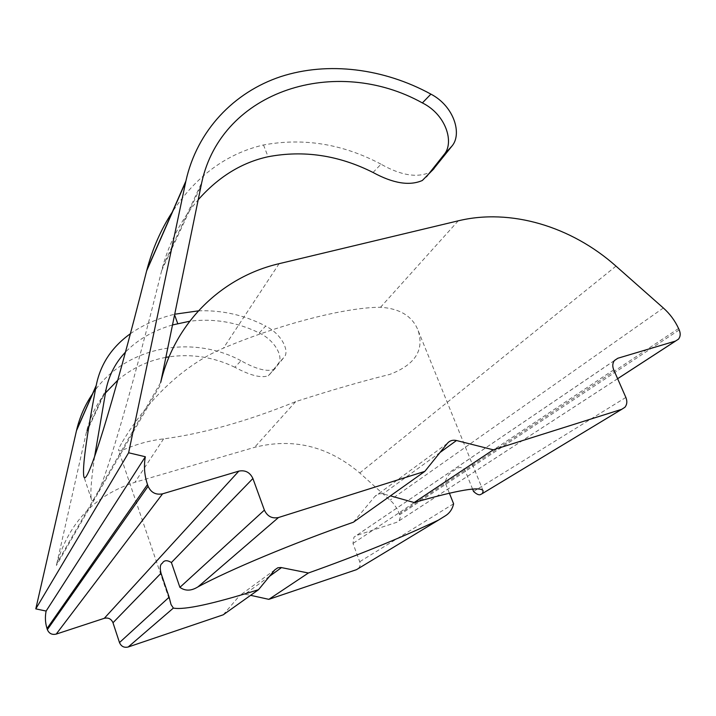 <?xml version="1.0" encoding="UTF-8"?>
<svg xmlns="http://www.w3.org/2000/svg" width="716" height="716" viewBox="0 0 716 716"><rect width="100%" height="100%" fill="white"/><g stroke="black" fill="none" stroke-linecap="round" stroke-linejoin="round"><path stroke-width="0.54" stroke-dasharray="3.58 2.69" d="M472.596 489.109L464.55 469.159C461.015 466.653 457.614 467.083 454.338 470.439C450.185 472.157 447.061 476.068 444.994 482.181L449.38 493.172M121.443 443.508C119.304 447.267 118.364 449.567 118.623 450.427C119.626 453.192 134.724 442.157 163.579 438.89C203.308 433.61 247.342 421.196 295.672 401.64C331.553 390.059 362.896 380.993 389.692 374.441C415.038 364.82 424.499 350.142 418.081 330.407C412.532 316.302 400.02 308.578 380.536 307.254C345.918 307.307 281.066 323.739 223.428 348.137C164.796 373.063 130.616 427.792 121.443 443.508M353.364 522.224L374.817 496.519C376.965 494.103 379.668 493.243 382.926 493.942L390.426 495.857M358.501 568.441L359.96 566.141L360.238 563.152L352.988 543.453L353.955 537.161L356.353 535.559L396.727 522.304L399.206 520.568L400.378 517.033L397.541 509.353L392.69 502.614L359.754 472.954C328.116 446.184 293.059 437.655 254.574 447.348L134.948 482.289C95.416 494.908 69.398 521.91 56.922 563.313L56.385 565.47L96.535 495.776C106.317 477.796 132.084 389.907 161.655 270.675L162.613 266.978C169.585 241.766 181.416 219.391 198.135 199.862M223.24 614.802L239.994 595.148L243.574 593.949L250.609 595.327M159.945 385.736L96.535 495.776M373.045 172.475L381.002 164.179C400.799 175.384 417.115 178.087 429.94 172.296L432.348 170.435M381.002 164.179C342.883 143.961 303.709 137.561 263.497 144.963C226.444 153.68 196.032 176.064 172.27 212.097M259.219 332.949C275.812 340.789 283.572 357.785 278.336 363.522L284.324 356.998C289.586 351.198 281.988 334.265 265.681 326.075L259.219 332.949C236.915 322.111 213.744 318.208 189.695 321.242M275.499 368.096L268.303 375.73C261.304 378.317 250.161 375.488 234.884 367.263L240.997 360.73C256.051 369.179 267.113 372.043 274.165 369.322L284.324 356.998M240.997 360.73C190.912 333.665 123.707 347.036 92.462 393.997M130.384 333.728C143.012 324.876 157.681 318.405 174.373 314.297L174.632 314.235M198.404 310.851C221.951 309.974 244.371 315.049 265.681 326.075M269.619 374.522L278.336 363.522M172.431 324.975C153.152 330.631 137.499 339.688 125.461 352.156M94.584 456.745C91.138 480.373 90.1 494.613 91.469 499.464C92.104 501.343 93.268 501.03 94.959 498.524M234.884 367.263C213.789 357.105 191.852 353.623 169.074 356.828M165.772 357.382C147.684 360.775 131.681 368.382 117.773 380.205M105.368 393.075C96.553 404.119 90.35 416.631 86.77 430.629L56.385 565.47M458.249 220.823L380.536 307.254M615.993 266.128L359.754 472.954M295.672 401.64L254.574 447.348M279.124 263.676L223.428 348.137M613.719 369.814L464.55 469.159M614.373 360.595L356.353 535.559M444.994 482.181L352.988 543.453M453.604 503.778L359.853 561.648M269.413 576.38L245.024 594.092M274.872 569.793L238.947 596.133M163.579 438.89L134.948 482.289M447.375 443.338L374.817 496.519M440.018 452.485L382.926 493.942M625.865 397.443L473.553 491.471M617.622 378.692L396.727 522.304M679.216 329.915L399.922 514.598M678.571 328.501L399.555 513.649M663.347 307.987L390.166 500.108M161.655 270.675L200.954 186.106M263.497 144.963L268.088 156.741M86.197 433.019L105.771 390.918M483.148 490.872L418.081 330.407M171.035 604.546L118.623 450.427M614.453 360.488L353.955 537.161M444.922 516.093L358.716 568.218M160.581 382.63L56.922 563.313M624.916 407.261L480.731 494.443M678.482 339.16L675.582 341.049M617.631 378.719L398.901 520.917M422.377 180.45L429.949 172.305M268.303 375.73L274.174 369.331M91.469 499.464L83.835 476.462M86.77 430.629L106.228 388.654M162.613 266.978L201.724 182.589"/><path stroke-width="1.07" d="M390.426 495.857L414.143 502.534C457.936 490.004 480.928 486.11 483.148 490.872L482.459 493.503L480.731 494.443C479.165 495.391 476.775 494.398 473.553 491.471L472.596 489.109M449.38 493.172L453.604 503.778C452.396 509.255 449.505 513.363 444.922 516.093L438.514 520.067C401.336 537.698 357.955 555.347 308.381 573.006L280.967 567.502L277.844 567.77L274.872 569.793L258.512 589.707C212.607 604.044 184.227 610.175 173.37 608.081L171.035 604.546L169.146 597.18L161.011 573.239C159.713 567.681 160.142 564.36 162.29 563.277C164.036 560.145 167.07 559.894 171.401 562.534L179.904 587.353C185.301 591.201 191.351 591.022 198.037 586.825C229.541 569.829 293.372 543.104 353.364 522.224L424.821 471.388L447.375 443.338C449.711 440.653 452.754 439.714 456.486 440.519L493.279 449.809L621.757 409.301L624.916 407.261C627.073 404.54 627.395 401.264 625.865 397.443L613.719 369.814C612.269 366.207 612.511 363.101 614.453 360.488L617.818 358.251L675.474 341.085L678.482 339.16C680.477 336.618 680.719 333.54 679.216 329.915L678.571 328.501C674.946 320.643 669.872 313.805 663.347 307.987L615.993 266.128C571.27 226.31 510.472 208.15 458.249 220.823L279.124 263.676C222.569 276.788 175.071 321.717 160.715 382.407L201.724 182.589C221.871 89.679 336.457 55.034 422.377 102.925C446.122 114.65 454.535 142.672 444.063 154.575L451.859 146.189C462.393 134.214 454.23 106.299 430.907 94.127L422.377 102.925M308.381 573.006L268.849 599.346L356.478 569.668L358.501 568.441M250.609 595.327L268.849 599.346M424.821 471.388L278.479 517.525C272.044 518.832 267.345 516.361 264.383 510.123L252.9 478.512C249.982 472.354 245.293 469.893 238.84 471.119L162.586 493.825C155.828 495.114 150.995 492.599 148.096 486.262L147.505 484.544C144.39 475.29 143.674 466.027 145.348 456.754L46.119 611.061C44.929 616.959 45.233 622.786 47.014 628.541L47.354 629.615C49.046 633.544 52 635.038 56.206 634.099L104.294 618.311C108.385 617.407 111.284 618.893 112.985 622.75L119.491 642.565C121.21 646.458 124.119 647.935 128.2 646.995L223.24 614.802L258.512 589.707M493.279 449.809L414.143 502.534M145.348 456.754L128.611 452.772L185.891 181.059C197.025 130.724 233.685 92.266 280.753 76.621C328.053 61.254 383.74 68.378 430.907 94.127M46.119 611.061L35.8 608.877L128.611 452.772M432.348 170.435L451.859 146.189M172.27 212.097C160.912 229.559 152.436 248.882 146.843 270.057L146.637 270.863C111.92 408.487 86.502 489.225 83.835 476.462C82.233 467.942 86.332 437.753 96.141 385.897L96.23 385.414C100.383 364.301 111.768 347.063 130.384 333.728M434.048 168.6L422.342 180.477C409.579 186.097 393.147 183.43 373.045 172.475C338.757 155.229 303.772 149.984 268.088 156.741C241.722 162.487 218.407 176.861 198.135 199.862M92.462 393.997C85.007 404.943 79.718 417.007 76.594 430.173L35.8 608.877M174.632 314.235L198.404 310.851M189.695 321.242L172.431 324.975M125.461 352.156C115.768 362.314 109.36 374.486 106.228 388.654L94.584 456.745M169.074 356.828L165.772 357.382M117.773 380.205L105.368 393.075M426.423 176.816L444.063 154.575M617.818 358.251L614.373 360.595M438.514 520.067L356.478 569.668M281.504 567.6L269.413 576.38M161.011 573.239L112.985 622.75M169.146 597.18L119.491 642.565M264.383 510.123L179.904 587.353M252.9 478.512L171.401 562.534M173.37 608.081L128.2 646.995M278.479 517.525L198.037 586.825M621.757 409.301L482.459 493.503M162.586 493.825L56.206 634.099M148.096 486.262L47.354 629.615M238.84 471.119L104.294 618.311M456.486 440.519L440.018 452.485M675.474 341.085L617.622 378.692M147.505 484.544L47.014 628.541M146.637 270.863L185.73 181.819M76.478 430.692L96.141 385.897M174.534 314.736L177.702 323.543M675.582 341.049L617.631 378.719M146.843 270.057L185.891 181.059M76.594 430.173L96.23 385.414"/></g></svg>
